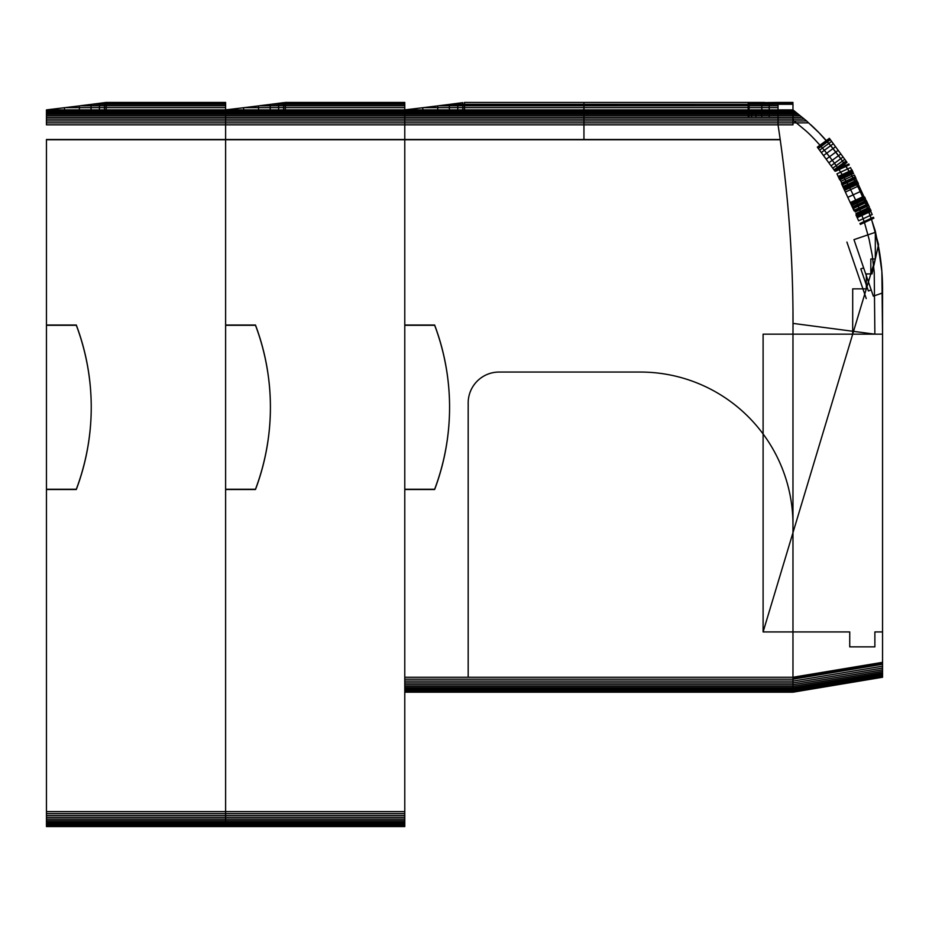 <?xml version="1.0" encoding="UTF-8"?>
<svg xmlns="http://www.w3.org/2000/svg" width="929" height="929" viewBox="0 0 929 929"><rect width="100%" height="100%" fill="white"/><g stroke="black" fill="none" stroke-linecap="round" stroke-linejoin="round"><path stroke-width="1.39" d="M404.777 825.428L46.45 825.428L404.777 825.428M404.777 824.557L46.45 824.557L404.777 824.557M404.777 103.618L404.777 109.901L225.619 109.901L225.619 124.834L404.777 124.834L404.777 826.566L404.777 811.632L225.619 811.632L225.619 826.566L225.619 811.632L46.45 811.632L46.45 826.566L46.45 489.258L76.306 489.258A233.284 233.284 0 0 0 76.306 325.022L46.45 325.022L46.45 489.258L76.306 489.258A233.284 233.284 0 0 0 76.306 325.022L46.45 325.022L46.45 139.489L404.777 139.489L404.777 811.632L46.45 811.632L46.45 139.489M404.777 826.566L225.619 826.566L225.619 811.632L225.619 826.566L46.45 826.566L404.777 826.566M404.777 826.438L46.45 826.438L404.777 826.438M404.777 822.188L46.45 822.188L404.777 822.188M404.777 820.725L46.45 820.725L404.777 820.725M404.777 826.055L46.45 826.055L404.777 826.055M404.777 817.346L46.45 817.346L404.777 817.346M404.777 815.499L46.45 815.499L404.777 815.499M225.619 489.258L225.619 124.834L225.619 489.258L255.475 489.258A233.284 233.284 0 0 0 255.475 325.022L225.619 325.022L255.475 325.022A233.284 233.284 0 0 1 255.475 489.258L225.619 489.258M404.777 819.099L46.45 819.099L404.777 819.099M404.777 823.477L46.45 823.477L404.777 823.477M404.777 813.583L46.45 813.583L404.777 813.583M225.619 103.618L225.619 109.901C304.712 109.901 304.712 109.901 225.619 109.901L244.397 107.625L243.665 107.729L243.665 109.901L243.665 107.729L225.619 109.901L225.619 124.834L225.619 122.883L46.45 122.883L225.619 122.883L225.619 120.967L225.619 122.883L404.777 122.883L404.777 120.967L225.619 120.967L225.619 119.121L225.619 120.967L46.45 120.967L404.777 120.967L404.777 119.121L404.777 124.834L225.619 124.834L225.619 139.768L46.45 139.768M583.946 103.618L583.946 109.901L404.777 109.901L404.777 103.572L404.777 109.901L46.45 109.901L225.619 109.901L225.619 103.572L225.619 115.742L46.45 115.742L225.619 115.742L225.619 119.121L46.45 119.121L583.946 119.121L583.946 120.967L583.946 119.121L804.34 119.121L792.971 109.901L792.971 104.303L778.037 104.303L778.037 109.901L769.224 109.901L778.037 109.901L778.037 102.434L748.182 102.817L778.037 104.245L778.037 102.469L778.037 103.27L792.971 103.27L778.037 103.27L778.037 104.303L792.971 104.303L792.971 109.901L778.037 109.901L778.037 102.515L778.037 109.901L778.037 104.234L748.182 102.817L778.037 102.515M225.619 109.901L404.777 109.901C483.881 109.901 483.881 109.901 404.777 109.901L423.566 107.625L422.823 107.729L422.823 109.901L422.823 107.729L404.777 109.901L404.777 119.121L778.037 119.121L778.037 117.368L792.971 117.368L792.971 120.967L806.593 120.967L792.971 109.901L778.037 109.901L778.037 114.279L792.971 114.279L792.971 115.742L800.171 115.742L778.037 115.742L792.971 115.742L792.971 117.368L802.18 117.368L793.122 110.028L792.971 111.039L794.365 111.039L778.037 111.039L778.037 115.742L778.037 114.279L798.359 114.279L792.971 114.279L792.971 112.99L796.768 112.99L778.037 112.99L792.971 112.99L792.971 111.91L795.433 111.91L778.037 111.91L792.971 111.91L792.971 111.039L583.946 111.039L583.946 114.279L778.037 114.279L583.946 114.279L583.946 119.121L583.946 117.368L802.18 117.368L806.593 120.967L804.34 119.121L778.037 119.121L778.037 122.883L792.971 122.883L792.971 124.834L778.037 124.834L778.037 122.883L778.037 124.834L583.946 124.834L583.946 139.768L225.619 139.768L225.619 811.632L225.619 124.834L46.45 124.834L225.619 124.834L225.619 122.883L583.946 122.883L583.946 124.834L404.777 124.834L404.777 122.883L808.613 122.883L806.395 120.793M404.777 109.901L404.777 139.489L404.777 109.901L778.037 109.901L778.037 117.449C738.683 117.449 738.683 117.449 778.037 117.449L778.037 109.901L583.946 109.901L583.946 103.572L583.946 111.91L404.777 111.91L583.946 111.91L583.946 112.99L404.777 112.99L583.946 112.99L583.946 114.279L225.619 114.279L404.777 114.279L404.777 119.121L225.619 119.121L225.619 117.368L404.777 117.368L46.45 117.368L225.619 117.368L225.619 115.742L404.777 115.742L225.619 115.742L225.619 114.279L46.45 114.279L225.619 114.279L225.619 112.99L404.777 112.99L46.45 112.99L404.777 111.91L46.45 111.91L404.777 111.039L46.45 111.039L404.777 110.028L46.45 110.412L404.777 110.412L404.777 114.279L583.946 114.279L583.946 115.742L778.037 115.742L778.037 117.368L778.037 115.742L583.946 115.742L583.946 117.368L778.037 117.368L778.037 122.883L583.946 122.883L583.946 120.967L583.946 124.834L778.037 124.834A1306.302 1306.302 0 0 1 792.994 312.62A1306.302 1306.302 0 0 1 793.018 323.397A1306.302 1306.302 0 0 1 792.971 334.173L792.971 524.653A152.6 152.6 0 0 0 640.371 372.053L499.07 372.053A30.901 30.901 0 0 0 468.181 402.954L468.181 677.253L792.971 677.253L792.971 687.82L792.96 686.345L882.55 671.412L882.55 663.306L792.96 678.391L882.55 662.818L792.971 677.578M244.397 107.625L404.777 107.625L244.397 107.625L258.552 105.894L244.397 107.625M259.388 105.755L404.777 105.755L259.388 105.755L270.223 104.408L259.388 105.755M270.815 104.303L404.777 104.303L270.815 104.303L278.607 103.328L270.815 104.303M278.886 103.27L404.777 103.27L278.886 103.27L283.647 102.666L278.886 103.27M283.705 102.643L404.777 102.643L283.705 102.643M255.475 325.289L225.619 325.289L255.475 325.289A233.284 233.284 0 0 1 255.475 489.525L225.619 489.525L255.475 489.525A233.284 233.284 0 0 0 255.475 325.289M285.331 109.901L285.331 102.434L404.777 102.434M258.552 109.901L258.552 105.894L258.552 109.901M270.223 109.901L270.223 104.408L270.223 109.901M278.607 109.901L278.607 103.328L278.607 109.901M283.647 109.901L283.647 102.666L283.647 109.901M46.45 109.901L46.45 124.834L46.45 109.901C125.543 109.901 125.543 109.901 46.45 109.901L65.239 107.625L225.619 107.625L65.239 107.625L79.395 105.894L46.45 109.901M80.219 105.755L225.619 105.755L80.219 105.755L91.065 104.408L80.219 105.755M91.657 104.303L225.619 104.303L91.657 104.303L99.438 103.328L91.657 104.303M99.717 103.27L225.619 103.27L99.717 103.27L104.489 102.666L99.717 103.27M104.536 102.643L225.619 102.643L106.173 102.434L104.536 102.643L104.489 109.901L104.489 102.666M76.306 325.289L46.45 325.289L76.306 325.289A233.284 233.284 0 0 1 76.306 489.525L46.45 489.525L76.306 489.525A233.284 233.284 0 0 0 76.306 325.289M64.496 109.901L64.496 107.729L64.496 109.901M106.173 109.901L106.173 102.434L225.619 102.434M79.395 109.901L79.395 105.894L79.395 109.901M91.065 109.901L91.065 104.408L91.065 109.901M99.438 109.901L99.438 103.328L99.438 109.901M748.182 117.449L748.182 109.901L749.041 109.901L749.041 117.449L749.041 109.901L769.224 109.901L748.182 109.901L749.041 109.901L749.041 102.643M761.815 103.734L761.815 109.901L769.224 109.901L769.224 117.449L769.224 109.901L749.041 109.901L751.642 109.901L751.642 117.449L751.642 109.901L755.916 109.901L755.916 117.449L755.916 109.901L761.815 109.901L761.815 117.449L761.815 102.457M749.041 103.003L749.041 109.901L748.182 109.901L748.182 102.817M755.916 103.444L755.916 102.515M778.037 104.303L449.392 104.408L462.863 102.643L449.984 104.303L778.037 104.303L778.037 109.901L769.224 109.901L769.224 104.002M751.642 103.189L751.642 102.573M778.037 103.618L778.037 111.039L404.777 111.039L778.037 110.412L404.777 110.412L778.037 110.028L404.777 110.028L778.037 109.901L769.224 109.901L769.224 102.469M843.114 187.17L854.076 210.883L841.546 183.779L854.076 210.883L867.628 204.624L855.098 177.509L867.628 204.624L855.098 177.509L841.546 183.779L855.098 177.509L856.666 180.9L843.114 187.17L856.666 180.9L867.628 204.624L854.076 210.883L843.114 187.17M836.959 173.851C834.741 169.055 834.741 169.055 836.959 173.851L850.523 167.592C848.293 162.784 848.293 162.784 850.523 167.592L853.228 173.456C851.568 169.856 851.568 169.856 853.228 173.456L850.523 167.592L836.959 173.851L839.677 179.727C838.016 176.115 838.016 176.115 839.677 179.727L836.959 173.851M872.215 214.541C874.433 219.349 874.433 219.349 872.215 214.541L869.498 208.677C871.17 212.276 871.17 212.276 869.498 208.677L872.215 214.541L858.663 220.8C860.881 225.608 860.881 225.608 858.663 220.8L855.946 214.936C857.618 218.536 857.618 218.536 855.946 214.936L858.663 220.8L872.215 214.541M844.566 190.317L858.129 184.047L844.566 190.317M847.817 197.331L861.369 191.072L847.817 197.331M851.057 204.345L864.609 198.086L851.057 204.345M852.508 207.492L866.06 201.233L852.508 207.492M850.244 202.592L863.796 196.333L850.244 202.592M845.378 192.071L858.93 185.812L845.378 192.071M860.335 224.435L873.887 218.176M859.906 223.517L873.469 217.247L859.906 223.517M856.886 216.968L870.438 210.709L856.886 216.968M855.946 214.936L869.498 208.677L855.946 214.936M857.212 217.665L870.763 211.394M838.736 177.694L852.288 171.435L838.736 177.694M835.287 170.228L848.839 163.957M835.717 171.145L849.269 164.886L835.717 171.145M839.677 179.727L853.228 173.456L839.677 179.727M838.422 176.998L851.974 170.739M817.334 147.154L835.008 171.215L818.333 148.512L830.363 139.675L846.04 161.019L830.363 139.675L818.333 148.512L834.01 169.856L846.04 161.019L834.01 169.856L826.171 159.184L838.202 150.347L829.365 138.316L817.334 147.154L826.171 159.184L838.202 150.347L847.039 162.378L829.365 138.316M823.5 155.561L835.543 146.724L823.5 155.561M821.306 152.565L833.336 143.716L821.306 152.565M819.575 150.208L831.606 141.371L819.575 150.208M817.578 147.49L829.609 138.653M835.008 171.215L847.039 162.378M834.753 170.878L846.784 162.041M832.767 168.161L844.798 159.323L832.767 168.161M831.037 165.815L843.067 156.966L831.037 165.815M828.831 162.807L840.861 153.97L828.831 162.807M869.439 207.202L866.292 200.443L869.439 207.202L855.911 213.519L869.439 207.202M854.332 210.14C858.384 218.814 858.384 218.814 854.332 210.14C849.234 199.189 851.765 204.624 854.332 210.14L867.872 203.823L854.332 210.14M855.156 211.882L868.685 205.576L855.156 211.882M856.561 214.924L870.101 208.607L856.561 214.924M851.185 203.37L864.713 197.064M851.289 203.602L864.818 197.285L851.289 203.602M853.519 208.386L867.047 202.069L853.519 208.386M851.603 204.275L865.131 197.97L851.603 204.275M852.752 206.749L866.292 200.443L852.752 206.749M852.102 205.355L865.631 199.038L852.102 205.355M857.49 216.898L871.019 210.593M857.386 216.666L870.914 210.36L857.386 216.666M857.072 215.992L870.601 209.687L857.072 215.992M838.562 176.301L844.867 189.841L838.562 176.301L852.09 169.995M838.98 177.207L852.508 170.901L838.98 177.207M840.896 181.318L854.425 175.012L840.896 181.318M841.72 183.071L855.249 176.765L841.72 183.071M838.666 176.533L852.195 170.228L838.666 176.533M840.141 179.692L853.67 173.375L840.141 179.692M842.533 184.825L856.062 178.507L854.425 175.012L856.062 178.507L842.533 184.825M843.288 186.45L856.828 180.145L843.288 186.45M839.479 178.287L853.019 171.981L839.479 178.287M843.95 187.855L857.479 181.55L843.95 187.855M844.449 188.935L857.978 182.618L844.449 188.935M844.763 189.609L858.291 183.292L844.763 189.609M844.867 189.841L858.396 183.524M792.971 312.62L792.994 323.397L874.874 334.173L882.55 334.173L852.694 334.173L882.55 334.173L882.55 664.281L792.971 679.204L404.777 679.204L792.971 679.204L792.96 681.12L404.777 681.12L792.971 681.12L792.96 682.966L404.777 682.966L792.971 682.966L792.96 684.719L404.777 684.719L792.971 684.719L792.96 686.345L404.777 686.345L404.777 687.82L792.971 687.82L792.96 689.097L404.777 689.097L792.971 689.097L792.96 690.189L404.777 690.189L792.971 690.189L792.96 691.048L404.777 691.048L404.777 687.82L792.96 687.82L792.96 691.675L404.777 691.675L792.971 691.675L882.55 677.253L792.971 692.186L882.55 677.125L792.971 692.059L404.777 692.059L404.777 691.048L792.971 691.048L792.971 692.186L404.777 692.186L792.971 692.059L882.55 676.753L882.55 676.126L882.55 677.253L792.96 692.186L404.777 692.186L404.777 677.253L792.971 677.253L792.971 679.204L882.55 664.281L882.55 676.126L882.55 671.412L792.96 686.345L404.777 686.345L404.777 677.253L468.181 677.253L468.181 402.954A30.901 30.901 0 0 1 499.07 372.053L640.371 372.053A152.6 152.6 0 0 1 792.971 524.653L792.971 677.253L882.55 662.818L882.55 288.849L881.876 271.57L879.879 254.407L881.876 271.57L882.55 288.849L882.55 334.173L881.876 271.57A223.506 223.506 0 0 1 882.55 288.849L881.876 271.57A223.506 223.506 0 0 1 882.55 288.849L882.55 334.173L874.874 334.173L792.994 323.397A1306.302 1306.302 0 0 1 792.971 334.173L792.971 677.253L882.55 662.331L792.971 677.253M806.593 120.967L404.777 120.967L792.971 120.967L792.971 122.883L808.613 122.883L818.948 132.684L830.538 145.505A223.506 223.506 0 0 1 841.093 159.184L830.538 145.505A223.506 223.506 0 0 1 850.569 173.642L841.093 159.184A223.506 223.506 0 0 1 858.907 188.784L850.569 173.642A223.506 223.506 0 0 1 866.037 204.531L858.907 188.784A223.506 223.506 0 0 1 871.936 220.788L866.037 204.531A223.506 223.506 0 0 1 876.558 237.441L879.879 254.407L876.558 237.441L878.532 244.536L878.219 245.918L875.315 231.077L871.936 220.788A223.506 223.506 0 0 1 881.876 271.57L879.879 254.407A223.506 223.506 0 0 1 881.876 271.57L878.219 245.918L871.994 273.916L875.315 258.982L875.315 232.947L871.936 220.788L876.558 237.441A223.506 223.506 0 0 1 879.879 254.407L876.558 237.441L871.936 220.788M404.777 115.742L583.946 115.742L404.777 115.742M404.777 117.368L583.946 117.368L404.777 117.368M583.946 139.489L404.777 139.489L404.777 677.253L404.777 124.834L583.946 124.834L583.946 139.489L780.174 139.489A1306.302 1306.302 0 0 1 792.994 312.62M778.037 107.625L583.946 107.625L778.037 107.625M778.037 105.755L583.946 105.755L778.037 105.755M778.037 102.643L748.948 102.643M778.037 102.434L792.971 102.434M583.946 111.91L778.037 111.91L583.946 111.91M583.946 112.99L778.037 112.99L583.946 112.99M810.762 124.73A223.506 223.506 0 0 1 830.538 145.505A223.506 223.506 0 0 0 810.762 124.73M423.566 107.625L583.946 107.625L423.566 107.625L437.722 105.894L423.566 107.625M438.546 105.755L583.946 105.755L438.546 105.755L449.392 104.408L438.546 105.755M753.419 103.27L778.037 103.27M464.5 109.901L464.5 102.434L764.66 102.434M404.777 489.258L434.644 489.258A233.284 233.284 0 0 0 434.644 325.022A233.284 233.284 0 0 1 434.644 489.258L404.777 489.258M434.644 325.289L404.777 325.289L434.644 325.289A233.284 233.284 0 0 1 434.644 489.525L404.777 489.525L434.644 489.525A233.284 233.284 0 0 0 434.644 325.289M434.644 325.022L404.777 325.022L434.644 325.022M846.911 242.063L866.246 298.569L846.911 242.063M853.972 239.647L875.153 232.389L853.972 239.647L873.318 296.142L882.55 292.983L873.318 296.142L853.972 239.647M863.645 267.9L856.085 245.813L871.205 289.976L863.645 267.9L860.811 268.864L868.383 290.951L860.811 268.864L863.645 267.9M871.205 289.976L868.383 290.951L871.205 289.976M792.971 124.834L778.037 124.834A1306.302 1306.302 0 0 1 780.197 139.489M793.122 110.028L778.037 110.412L793.598 110.412M874.874 334.173L874.224 272.162L872.285 255.591L869.079 239.206L864.62 223.123C859.337 207.225 852.462 192.048 843.985 177.602C833.464 159.66 814.896 138.479 805.385 130.408L792.971 120.05M778.037 109.901L792.971 109.901L792.971 104.303M763.104 334.173L763.104 631.929L763.104 334.173L852.694 334.173L763.104 631.929L852.694 334.173L763.104 334.173M882.55 631.929L874.874 631.929L874.874 646.863L849.733 646.863L849.733 631.929L763.104 631.929L849.733 631.929L849.733 646.863L874.874 646.863L874.874 631.929L882.55 631.929M852.694 334.173L866.327 288.849L852.694 334.173L852.694 288.849L852.694 334.173L763.104 631.929M866.327 288.849L852.694 288.849L866.327 288.849L866.327 273.916L870.821 273.916L866.327 273.916L866.327 288.849L870.821 273.916L870.821 258.982L870.821 273.916L875.315 258.982L870.821 258.982L875.315 258.982L875.315 232.947L878.219 245.918L875.315 258.982L878.219 245.918L875.315 258.982L866.327 288.849M583.946 139.768L780.221 139.768M437.722 109.901L437.722 105.894L437.722 109.901M449.392 109.901L449.392 104.408L449.392 109.901M457.765 109.901L457.765 103.328L457.765 109.901M462.816 109.901L462.816 102.666L462.816 109.901M792.96 682.966L882.55 668.044L792.971 682.966M792.96 684.719L882.55 669.797L792.971 684.719M792.96 691.048L882.55 676.126L792.971 691.048M792.96 689.097L882.55 674.175L792.971 689.097M792.96 687.82L882.55 672.886L792.971 687.82M792.96 690.189L882.55 675.255L792.971 690.189M792.971 681.12L882.55 666.186L792.96 681.12"/></g></svg>
